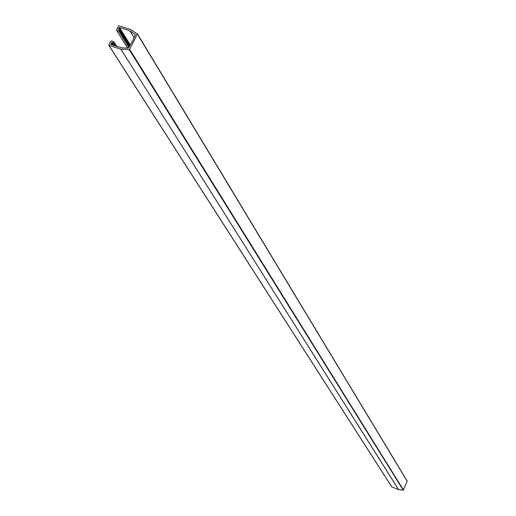 <?xml version="1.0" encoding="UTF-8"?>
<svg xmlns="http://www.w3.org/2000/svg" width="516" height="516" viewBox="0 0 516 516"><rect width="100%" height="100%" fill="white"/><g stroke="black" fill="none" stroke-linecap="round" stroke-linejoin="round"><path stroke-width="0.77" d="M112.907 45.144L111.424 42.809L110.979 44.544L121.337 47.756L128.394 48.169L132.38 41.306L135.476 34.604L129.942 30.747L134.044 37.481M111.424 42.809L111.972 42.564L113.791 45.414M137.379 33.785L407.214 481.131L403.26 490.2L398.623 489.645L120.841 49.136L108.805 45.318L110.572 41.441L111.669 40.945L113.649 41.609L114.165 42.248L113.939 42.647L111.972 42.564M120.841 49.136L398.675 489.658M403.26 490.2L129.226 49.62L120.938 49.149M129.226 49.62L129.677 49.349L403.506 490.058M407.227 481.331L137.333 33.985L129.677 49.349M137.333 33.985L130.683 29.438L118.835 25.819L118.287 26.064L116.532 30.257L127.852 48.136M128.987 47.627L118.712 31.083L116.893 30.528M118.712 31.083L120.047 30.508L118.654 29.547M129.987 45.614L118.957 27.787L118.332 29.038M118.957 27.787L119.506 27.535L130.296 45.002M134.018 37.533L129.858 30.708L119.506 27.535M398.623 489.645L391.812 486.891M112.927 42.854L114.739 45.711M110.798 44.066L111.127 44.589M108.986 45.453L391.947 487.104M118.919 31.095L129.071 47.453M119.822 30.908L129.522 46.556M120.06 30.534L129.722 46.143M114.178 42.273L116.751 46.337L114.165 42.248M113.939 42.647L116.158 46.15M120.047 30.508L129.729 46.143M116.532 30.257L127.658 48.123M137.333 33.643L407.214 481.131M108.805 45.318L391.844 487.02"/></g></svg>

